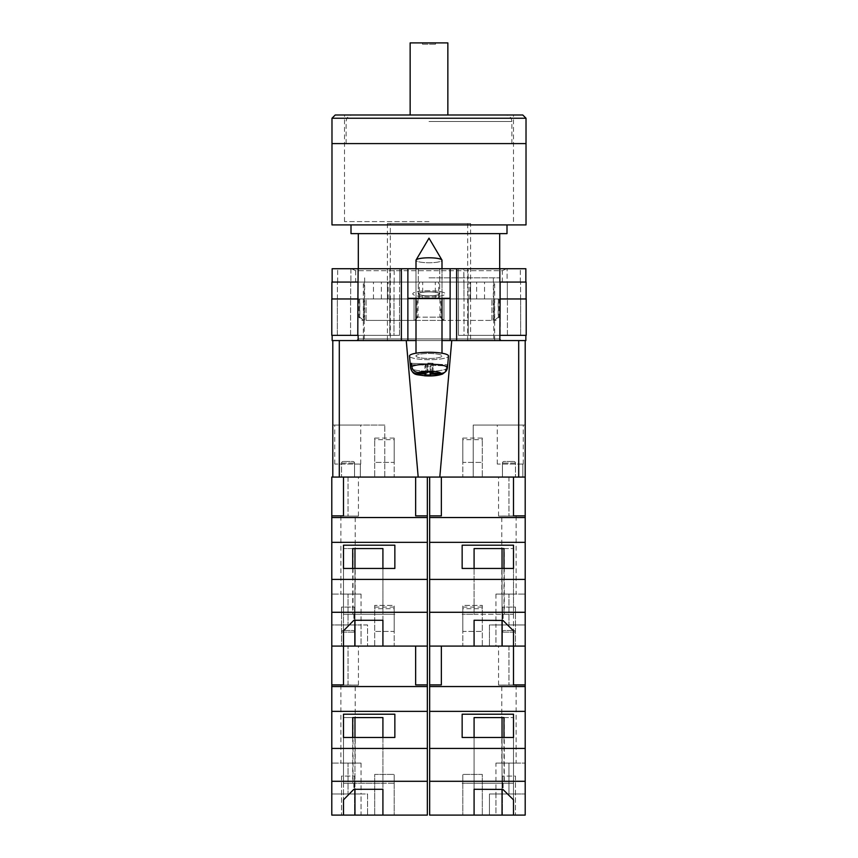 <?xml version="1.0" encoding="UTF-8"?>
<svg xmlns="http://www.w3.org/2000/svg" width="858" height="858" viewBox="0 0 858 858"><rect width="100%" height="100%" fill="white"/><g stroke="black" fill="none" stroke-linecap="round" stroke-linejoin="round"><path stroke-width="0.64" stroke-dasharray="4.29 3.22" d="M355.673 282.057L502.327 282.057L355.673 282.057L355.673 270.699L502.327 270.699L506.552 268.726L351.448 268.726L506.552 268.726M502.327 282.057L502.327 270.699L355.673 270.699L351.448 268.726M429 291.806A10.725 2.048 180 0 0 418.275 293.854A10.725 2.048 180 0 0 429 295.892A10.725 2.048 180 0 1 418.275 293.854A10.725 2.048 180 0 1 429 291.806A10.725 2.048 180 0 1 439.725 293.854A10.725 2.048 180 0 1 429 295.892A10.725 2.048 180 0 0 439.725 293.854A10.725 2.048 180 0 0 429 291.806M429 268.726L418.275 268.726L429 268.726M429 290.755A16.248 3.1 0 0 0 412.752 293.854A16.248 3.1 0 0 0 429 296.954A16.248 3.1 0 0 0 445.248 293.854A16.248 3.1 0 0 0 429 290.755A16.248 3.1 0 0 0 412.752 293.854A16.248 3.1 0 0 0 429 296.954A16.248 3.1 0 0 0 445.248 293.854A16.248 3.1 0 0 0 429 290.755M493.758 298.959L469.873 298.959L493.758 298.959L493.758 340.562L501.308 340.562L356.692 340.562L501.308 340.562L493.758 340.562L494.658 340.562L493.758 340.562L493.758 282.057L494.658 282.057L358.129 282.057L493.758 282.057M494.658 340.562L494.658 282.057M429 298.305L418.79 298.305L429 298.305M429 291.902A10.21 1.952 180 0 0 418.79 293.854A10.21 1.952 180 0 0 429 295.796A10.21 1.952 0 0 0 439.21 293.854A10.21 1.952 0 0 0 429 291.902A10.21 1.952 0 0 0 418.79 293.854A10.21 1.952 0 0 0 429 295.796A10.21 1.952 180 0 0 439.21 293.854A10.21 1.952 180 0 0 429 291.902M416.001 340.562L441.999 340.562L416.001 340.562M332.143 335.36L332.143 340.562L358.14 340.562L358.14 335.36L332.143 335.36L358.14 335.36M450.128 298.305L407.872 298.305L407.872 340.562L407.872 268.726L450.128 268.726L450.128 298.305L407.872 298.305L450.128 298.305L450.128 340.562L450.128 298.305L450.128 340.562L358.14 340.562M518.704 340.562L525.203 340.562L518.704 340.562L518.704 477.069L439.811 477.069L451.748 340.562L518.704 340.562L450.128 340.562L456.628 340.562L456.628 268.726L525.857 268.726L525.857 282.057L499.86 282.057L520.334 282.057L499.86 282.057L499.86 268.726M525.857 335.36L499.86 335.36L525.857 335.36L525.857 340.562L456.628 340.562M463.813 268.726L507.099 268.726L463.813 268.726L463.813 282.057L458.247 282.057L458.247 268.726L458.247 282.057L463.953 282.057L463.813 268.726M350.901 268.726L399.753 268.726L337.666 268.726L394.187 268.726L350.901 268.726L350.901 282.057L337.666 282.057L358.14 282.057L337.666 282.057L350.901 282.057L350.901 268.726M358.14 282.057L358.14 268.726L358.14 282.057L337.419 282.057L358.14 282.057L358.14 268.726L332.143 268.726L332.143 282.057L358.14 282.057L332.143 282.057M456.628 268.726L450.128 268.726M407.872 268.726L358.14 268.726M526.104 298.959L500.203 298.959L520.677 298.959L500.203 298.959L500.203 335.36L468.232 335.36L526.211 335.36L526.211 298.959L500.096 298.959L526.104 298.959L526.104 282.057L499.86 282.057L525.857 282.057M331.896 298.959L357.797 298.959L357.797 335.36L357.797 298.959L331.789 298.959L331.789 335.36L399.517 335.36L389.768 335.36L389.768 298.959L399.592 298.959L389.832 298.959L389.832 282.057L399.753 282.057L399.753 268.726L399.753 282.057L389.993 282.057L389.993 268.726L389.832 282.057L399.753 282.057L399.753 268.726L399.753 282.057L389.832 282.057L389.768 298.959L399.517 298.959L389.768 298.959L389.768 335.36L337.323 335.36L393.983 335.36L337.323 335.36L337.323 298.959L350.675 298.959L337.419 298.959L350.675 298.959L350.675 282.057L337.419 282.057L350.675 282.057L350.675 298.959L337.323 298.959L357.904 298.959L337.323 298.959L337.323 335.36L357.797 335.36L357.904 282.057L331.896 282.057L331.896 298.959L357.904 298.959L357.904 282.057L357.904 298.959M520.677 298.959L507.325 298.959L507.325 282.057L507.325 298.959L520.677 298.959L520.677 335.36L464.017 335.36L520.677 335.36L520.677 298.959M435.317 298.959L484.523 298.959L435.317 298.959L435.317 282.057M364.242 282.057L364.242 340.562L364.242 298.959L358.129 298.959L387.43 298.959L387.43 282.057M364.242 298.959L387.43 298.959M422.683 298.959L373.477 298.959L422.683 298.959L422.683 282.057M500.096 298.959L499.86 282.057M507.099 282.057L520.334 282.057L507.099 282.057L507.099 268.726L507.099 282.057M337.666 282.057L337.666 268.726L337.666 282.057M393.983 298.959L399.517 298.959L393.983 298.959L393.983 335.36L399.517 335.36L399.517 298.959L399.517 335.36L393.983 335.36L393.983 298.959M520.334 282.057L520.334 268.726L520.334 282.057M463.953 298.959L458.408 298.959L458.408 282.057L468.168 282.057L458.247 282.057L458.247 268.726L458.247 282.057L468.007 282.057L468.007 268.726L468.168 282.057L458.408 282.057L463.953 282.057L458.408 282.057L458.408 298.959L468.168 298.959L458.408 298.959L463.953 298.959L463.953 282.057L463.953 298.959M468.232 298.959L468.168 282.057L468.232 298.959L458.483 298.959L468.232 298.959L468.232 335.36L458.483 335.36L458.483 298.959L458.483 335.36L468.232 335.36L468.232 298.959M520.581 298.959L520.581 282.057L520.581 298.959M337.419 298.959L337.419 282.057L337.419 298.959M399.592 298.959L399.592 282.057L399.592 298.959L394.047 298.959L399.592 298.959L399.592 282.057L399.592 298.959M458.408 298.959L458.408 282.057L458.408 298.959M484.523 298.959L484.523 282.057M499.871 298.959L499.871 338.931L358.129 338.931L356.692 340.562L358.129 338.931L499.871 338.931L501.308 340.562L499.871 338.931L499.871 282.057M358.129 282.057L358.129 298.959M388.127 298.959L388.127 282.057M470.57 298.959L470.57 282.057M373.477 298.959L373.477 282.057M381.381 298.959L381.381 282.057M419.294 298.959L419.294 282.057M469.873 298.959L469.873 282.057M476.619 298.959L476.619 282.057M438.706 298.959L438.706 282.057M464.017 335.36L458.483 335.36L464.017 335.36L464.017 298.959L464.017 335.36M458.483 335.36L458.483 298.959L458.483 335.36M337.323 335.36L337.323 298.959L337.323 335.36M399.517 335.36L399.517 298.959L399.517 335.36M407.872 298.305L407.872 340.562L339.296 340.562L406.252 340.562L418.189 477.069L339.296 477.069L339.296 340.562L332.797 340.562L332.797 477.069L343.49 477.069L331.789 477.069L331.789 516.076L331.789 477.069L331.789 516.076L343.49 515.883L343.49 477.069L415.647 477.069L343.49 477.069L343.49 516.076L343.49 477.069M441.999 353.217L441.999 260.274A12.999 2.477 180 0 1 441.763 260.746A12.999 2.477 180 0 1 429 262.752A12.999 2.477 0 0 1 416.001 260.274A12.999 2.477 180 0 1 416.076 259.995A12.999 2.477 180 0 1 416.237 259.802A12.999 2.477 180 0 1 429 257.797A12.999 2.477 180 0 1 441.924 259.995A12.999 2.477 180 0 1 441.999 260.274A12.999 2.477 0 0 1 441.763 260.746A12.999 2.477 0 0 1 429 262.752A12.999 2.477 180 0 1 416.001 260.274L416.001 355.984A12.999 2.477 180 0 0 427.756 358.462A12.999 2.477 180 0 0 441.763 356.467A12.999 2.477 180 0 0 441.999 355.984A12.999 2.477 180 0 0 430.244 353.517A12.999 2.477 180 0 0 416.237 355.512A12.999 2.477 180 0 0 416.001 355.984A12.999 2.477 -0 0 0 427.756 358.462A12.999 2.477 -0 0 0 441.763 356.467A12.999 2.477 -0 0 0 441.999 355.984A12.999 2.477 -0 0 0 430.244 353.517A12.999 2.477 -0 0 0 416.237 355.512A12.999 2.477 -0 0 0 416.001 355.984L416.001 353.217M445.002 372.136L446.214 368.983A18.458 3.518 0 0 1 425.772 371.182A18.458 3.518 0 0 1 410.542 367.771L409.502 356.049A19.498 3.722 180 0 0 427.295 359.695A19.498 3.722 180 0 0 448.144 356.703A19.498 3.722 180 0 0 448.498 356.049A19.498 3.722 -0 0 0 431.038 352.284A19.498 3.722 -0 0 0 409.856 355.276A19.498 3.722 -0 0 0 409.502 356.049A19.498 3.722 -0 0 0 427.295 359.695A19.498 3.722 -0 0 0 448.144 356.703A19.498 3.722 -0 0 0 448.498 356.049L447.726 364.671A18.737 3.571 0 0 1 447.393 365.283A18.737 3.571 0 0 1 446.492 365.883L446.214 368.983L446.492 365.883L430.995 365.304L430.995 372.136M411.625 364.596L425.772 365.111L424.946 365.926L430.169 366.119L430.995 365.304L446.492 365.883A18.737 3.571 180 0 0 447.393 365.283A18.737 3.571 180 0 0 447.726 364.671L432.228 364.092L433.054 363.288L433.054 372.222L427.831 372.018L427.005 372.833L427.005 363.899L427.831 363.095L433.054 363.288L427.831 363.095L427.831 372.018L427.831 363.095L427.005 363.899L411.508 363.32A18.737 3.571 180 0 0 410.607 363.921A18.737 3.571 180 0 0 410.274 364.543L410.542 367.664C411.207 371.299 413.384 373.327 417.063 373.723A11.98 2.284 -0 0 0 426.716 375.783A11.98 2.284 -0 0 0 439.704 374.571L430.995 374.238L430.995 365.304L430.169 366.119L430.169 372.115M410.274 364.543L425.772 365.111L424.946 365.926L424.946 374.86L430.169 375.053L430.995 374.238M417.063 373.723L425.772 374.045L425.772 365.111L425.772 372.79M432.228 373.026L432.228 364.092L447.726 364.671L447.458 367.76C446.793 371.364 444.616 373.219 440.937 373.348L432.228 373.026L433.054 372.222L433.054 363.288L432.228 364.092L432.228 372.19M411.786 366.441L411.508 363.32L427.005 363.899L427.005 372.833L418.296 372.511C414.618 372.104 412.451 370.088 411.786 366.441A18.458 3.518 180 0 1 432.518 364.253A18.458 3.518 180 0 1 447.458 367.76M425.772 374.045L424.946 374.86L424.946 365.926L430.169 366.119L430.169 375.053M439.704 374.571L442.567 374.034L446.214 368.983A18.458 3.518 180 0 1 425.772 371.182A18.458 3.518 180 0 1 410.542 367.771A18.458 3.518 180 0 1 410.542 367.664M354.547 607.078L354.547 646.085L341.548 646.085L354.547 646.085L341.548 646.085L354.547 646.085L341.548 646.085L354.547 646.085L341.548 646.085L354.547 646.085L354.547 607.078L341.548 607.078L341.548 646.085L341.548 607.078L354.547 607.078M361.046 594.079L361.046 624.956L331.789 624.956L331.789 594.079L331.789 624.956L348.048 624.956L348.048 594.079L331.789 594.079L361.046 594.079L348.048 594.079L348.048 624.956L361.046 624.956L331.789 624.956L331.789 646.085L331.789 515.883M355.191 516.076L340.894 516.076L355.191 516.076L355.191 594.079L340.894 594.079L355.191 594.079M340.894 516.076L340.894 594.079M354.547 463.095A1.63 1.63 0 0 0 352.917 461.475L343.168 461.475L352.917 461.475A1.63 1.63 0 0 1 354.547 463.095L354.547 477.069L341.548 477.069L354.547 477.069L341.548 477.069L354.547 477.069L354.547 463.095L341.548 463.095A1.63 1.63 0 0 1 343.168 461.475A1.63 1.63 0 0 0 341.548 463.095L341.548 477.069L341.548 463.095L354.547 463.095M394.197 646.085L374.699 646.085L394.197 646.085L374.699 646.085L374.699 605.394L374.699 646.085L394.197 646.085L394.197 605.394L374.699 605.394L394.197 605.394L394.197 646.085L394.197 631.413L374.699 631.413L374.699 608.708L374.699 631.413L394.197 631.413L394.197 646.085M382.915 737.462L382.915 783.247L394.852 783.247L343.49 783.247L353.024 783.247L353.024 717.588L382.915 717.588L382.915 815.1L427.348 815.1L427.348 646.085L331.789 646.085L361.046 646.085L331.789 646.085L331.789 624.956L361.046 624.956L361.046 646.085L367.546 646.085L361.046 646.085L361.046 624.956L367.546 624.956L367.546 646.085L367.546 624.956L361.046 624.956M331.789 612.28L427.348 612.28L427.348 646.085L343.49 646.085L343.49 630.834L354.054 620.441L382.915 620.259L382.915 646.085L343.49 646.085L343.49 548.573L343.49 630.834M353.024 548.573L382.915 548.573L382.915 614.231L394.852 614.231L343.49 614.231L353.024 614.231L353.024 548.573L343.49 548.573L354.965 548.573L354.965 646.085M382.915 568.446L382.915 614.231L394.852 614.231L343.49 614.231L343.49 545.195L343.49 568.446L394.852 568.446L394.852 545.195L343.49 545.195M394.852 568.446L394.852 545.195M353.024 614.231L354.054 614.231L354.054 620.441M352.713 568.446L352.713 614.231L382.915 614.231L354.054 614.231M394.197 477.069L374.699 477.069L394.197 477.069L394.197 462.408L374.699 462.408L374.699 477.069L374.699 439.693L374.699 462.408L394.197 462.408L394.197 477.069M348.048 477.069L331.789 477.069L358.44 477.069L348.048 477.069L348.048 516.076L331.789 516.076L358.44 516.076L348.048 516.076L348.048 477.069M427.348 477.069L415.647 477.069L415.647 515.883L415.647 477.069L415.647 515.883L427.348 515.883L427.348 477.069L415.647 477.069M427.348 612.28L427.348 515.883M427.348 517.535L331.789 517.535M427.348 579.418L331.789 579.418M427.348 542.353L331.789 542.353M394.197 439.693L394.197 462.408L394.197 438.073L394.197 439.693L374.699 439.693L374.699 438.073L374.699 439.693L394.197 439.693M343.49 568.446L343.49 614.231L343.49 568.446L343.49 614.231L352.713 614.231M353.882 614.231L353.882 620.27M382.915 620.259L382.915 548.573L354.965 548.573L382.915 548.573L382.915 646.085M354.965 568.446L354.965 620.27M429 143.597L526.018 143.597L429 143.597M429 221.6L344.498 221.6L429 221.6M414.049 320.334L414.049 298.959L414.049 320.409L443.951 320.409L414.049 320.409L418.05 317.16L429 317.16L417.17 317.16L417.17 298.959L414.049 298.959L414.049 320.409L366.076 320.409L414.049 320.409L414.049 298.959L366.076 298.959L443.951 298.959L443.951 320.409L491.924 320.409L443.951 320.409L443.951 298.959L491.924 298.959L417.17 298.959M526.018 224.914L331.982 224.914M507.003 233.623L350.997 233.623M429 277.831L499.688 277.831L429 277.831M429 298.959L493.361 298.959L429 298.959M491.924 320.409L491.924 298.959L491.924 320.409L495.956 320.409L491.924 320.409M366.076 320.409L366.076 298.959L366.076 320.409L362.044 320.409L366.076 320.409M491.924 298.959L499.206 298.959L491.924 298.959M366.076 298.959L358.794 298.959L366.076 298.959M443.951 298.959L443.951 320.409L443.951 298.959M418.05 298.959L418.05 317.16M439.95 298.959L439.95 317.16L429 317.16L440.83 317.16L440.83 298.959M363.738 320.409L363.653 298.959M364.639 277.831L364.661 320.409M359.652 298.959L359.652 317.16L358.794 317.16L359.802 317.16L359.802 298.959M494.262 320.409L494.347 298.959M493.361 277.831L493.339 320.409M498.348 298.959L498.348 317.16L499.206 317.16L498.198 317.16L498.198 298.959M443.264 320.409L440.83 317.16M494.423 320.409L498.198 317.16M494.347 320.334L498.348 317.16M414.736 320.409L417.17 317.16M443.951 320.334L439.95 317.16M359.652 317.16L363.653 320.334M359.802 317.16L363.577 320.409M522.769 114.993L335.231 114.993M410.145 114.993L505.383 114.993L352.617 114.993L410.145 114.993L410.145 42.9L447.855 42.9L447.855 114.993M435.499 42.9L422.501 42.9L435.499 42.9L435.499 44.198L435.499 42.9M435.499 44.198L422.501 44.198L422.501 42.9L422.501 44.198L435.499 44.198M523.262 464.071L523.262 425.064L497.254 425.064L523.262 425.064M497.254 464.071L497.254 425.064M497.672 477.069L522.844 477.069L522.844 464.071L522.844 477.069L497.672 477.069M360.746 464.071L360.746 425.064L334.738 425.064L360.746 425.064M334.738 464.071L334.738 425.064M335.156 477.069L360.328 477.069L360.328 464.071L360.328 477.069L335.156 477.069M390.326 340.562L467.674 340.562L390.326 340.562L390.326 223.552L467.674 223.552L390.326 223.552M467.674 340.562L467.674 223.552M470.602 223.552L387.398 223.552L470.602 223.552L470.602 340.562L387.398 340.562L470.602 340.562M387.398 223.552L387.398 340.562M525.203 425.064L473.208 425.064L473.208 477.069L525.203 477.069L525.203 425.064L525.203 477.069L525.203 425.064L473.208 425.064L473.208 477.069L518.704 477.069M332.797 477.069L332.797 425.064L332.797 477.069L384.792 477.069L384.792 425.064L384.792 477.069L339.296 477.069M418.189 477.069L439.811 477.069M406.252 340.562L451.748 340.562M332.797 340.562L339.296 340.562M384.792 425.064L332.797 425.064L384.792 425.064M360.328 464.071L335.156 464.071L360.328 464.071M522.844 464.071L497.672 464.071L522.844 464.071M502.456 607.078L502.456 646.085L515.454 646.085L502.456 646.085L515.454 646.085L502.456 646.085L515.454 646.085L502.456 646.085L515.454 646.085L502.456 646.085L502.456 607.078L515.454 607.078L515.454 646.085L515.454 607.078L502.456 607.078M495.956 594.079L495.956 624.956L525.203 624.956L525.203 594.079L525.203 624.956L508.955 624.956L508.955 594.079L525.203 594.079L495.956 594.079L508.955 594.079L508.955 624.956L495.956 624.956L525.203 624.956L525.203 646.085L502.037 646.085L513.502 646.085L513.502 630.834L503.12 620.27L474.088 620.27L474.088 646.085L502.037 646.085L429.654 646.085L513.502 646.085L513.502 548.573L513.502 630.834M501.801 516.076L516.108 516.076L501.801 516.076L501.801 594.079L516.108 594.079L501.801 594.079M516.108 516.076L516.108 594.079M502.456 463.095A1.63 1.63 0 0 1 504.086 461.475L513.835 461.475L504.086 461.475A1.63 1.63 0 0 0 502.456 463.095L502.456 477.069L515.454 477.069L502.456 477.069L515.454 477.069L502.456 477.069L502.456 463.095L515.454 463.095A1.63 1.63 0 0 0 513.835 461.475A1.63 1.63 0 0 1 515.454 463.095L515.454 477.069L515.454 463.095L502.456 463.095M462.805 646.085L482.303 646.085L462.805 646.085L482.303 646.085L482.303 605.394L482.303 646.085L462.805 646.085L462.805 605.394L482.303 605.394L462.805 605.394L462.805 646.085L462.805 631.413L482.303 631.413L482.303 608.708L482.303 631.413L462.805 631.413L462.805 646.085M495.956 646.085L525.203 646.085L489.457 646.085L495.956 646.085L495.956 624.956L495.956 646.085M474.088 568.446L474.088 614.231L513.502 614.231L503.978 614.231L503.978 568.446M513.502 568.446L513.502 614.231L504.289 614.231L504.289 548.573L474.088 548.573L474.088 614.231L462.151 614.231L513.502 614.231L513.502 568.446L462.151 568.446L462.151 545.195L513.502 545.195L513.502 614.231L513.502 545.195M462.151 568.446L462.151 545.195M503.978 614.231L502.949 614.231L502.949 620.441M504.289 614.231L502.949 614.231M429.654 515.883L429.654 477.069L441.355 477.069L441.355 515.883L429.654 515.883L429.654 646.085L441.355 646.085L441.355 684.899L441.355 646.085L441.355 684.899L429.654 684.899L429.654 686.55L525.203 686.55L525.203 815.1L474.088 815.1L474.088 789.285L503.12 789.285L513.502 799.849L513.502 815.1L513.502 717.588L513.502 799.849M429.654 612.28L525.203 612.28L525.203 646.085L525.203 624.956L489.457 624.956L489.457 646.085L489.457 624.956L495.956 624.956M525.203 477.069L508.955 477.069L508.955 516.076L508.955 477.069L498.552 477.069L525.203 477.069L525.203 516.076L525.203 477.069L525.203 516.076L498.552 516.076L525.203 515.883L525.203 612.28M462.805 477.069L482.303 477.069L462.805 477.069L462.805 462.408L482.303 462.408L482.303 477.069L482.303 439.693L482.303 462.408L462.805 462.408L462.805 477.069M441.355 477.069L513.502 477.069L441.355 477.069L441.355 515.883L441.355 477.069L429.654 477.069M429.654 542.353L525.203 542.353M429.654 579.418L525.203 579.418M513.502 515.883L525.203 516.076L513.502 516.076L513.502 477.069L513.502 515.883L525.203 515.883M429.654 517.535L525.203 517.535M462.805 439.693L462.805 462.408L462.805 438.073L462.805 439.693L482.303 439.693L482.303 438.073L482.303 439.693L462.805 439.693M504.289 548.573L513.502 548.573L502.037 548.573L502.037 646.085M503.12 614.231L503.12 620.27M474.088 620.259L474.088 646.085M474.088 548.573L502.037 548.573L474.088 548.573M503.978 548.573L513.502 548.573L503.978 548.573M502.037 568.446L502.037 620.431M354.547 776.093L354.547 815.1L341.548 815.1L354.547 815.1L341.548 815.1L354.547 815.1L354.547 776.093L341.548 776.093L341.548 815.1L341.548 776.093L354.547 776.093M361.046 763.094L361.046 793.972L331.789 793.972L331.789 763.094L331.789 793.972L348.048 793.972L348.048 763.094L331.789 763.094L361.046 763.094L348.048 763.094L348.048 793.972L361.046 793.972L331.789 793.972L331.789 815.1L331.789 684.899L343.49 684.899L343.49 646.085L343.49 685.092L343.49 646.085M355.191 685.092L340.894 685.092L355.191 685.092L355.191 763.094L340.894 763.094L355.191 763.094M340.894 685.092L340.894 763.094M354.547 632.11A1.63 1.63 0 0 0 352.917 630.48L343.168 630.48L352.917 630.48A1.63 1.63 0 0 1 354.547 632.11L354.547 646.085L354.547 632.11L341.548 632.11A1.63 1.63 0 0 1 343.168 630.48A1.63 1.63 0 0 0 341.548 632.11L341.548 646.085L341.548 632.11L354.547 632.11M394.197 815.1L374.699 815.1L394.197 815.1L394.197 774.409L374.699 774.409L374.699 815.1L374.699 774.409L394.197 774.409L394.197 815.1M353.024 783.247L382.915 783.247L382.915 789.285L382.915 717.588L382.915 815.1L331.789 815.1L361.046 815.1L331.789 815.1L331.789 793.972L361.046 793.972L361.046 815.1L367.546 815.1L361.046 815.1L361.046 793.972L367.546 793.972L367.546 815.1L367.546 793.972L361.046 793.972M354.965 815.1L354.965 717.588L382.915 717.588L343.49 717.588L352.713 717.588L343.49 717.588L343.49 815.1L343.49 799.849L354.054 789.446L382.915 789.274M427.348 781.295L331.789 781.295M352.713 737.462L352.713 783.247L394.852 783.247L343.49 783.247L343.49 714.21L343.49 737.462L394.852 737.462L394.852 714.21L343.49 714.21M394.852 737.462L394.852 714.21M331.789 684.899L358.44 685.092L331.789 685.092L331.789 646.085L331.789 685.092L331.789 646.085L358.44 646.085L331.789 646.085M427.348 646.085L415.647 646.085L415.647 684.899L415.647 646.085L415.647 684.899L427.348 684.899M427.348 686.55L331.789 686.55M427.348 748.433L331.789 748.433M427.348 711.368L331.789 711.368M394.197 608.708L394.197 631.413L394.197 607.078L394.197 608.708L374.699 608.708L374.699 607.078L374.699 608.708L394.197 608.708M343.49 737.462L343.49 783.247L343.49 737.462L343.49 783.247L352.713 783.247M331.789 685.092L343.49 685.092L331.789 685.092M353.024 717.588L343.49 717.588L343.49 799.849M353.882 783.247L353.882 789.285M354.965 737.462L354.965 789.285M354.054 783.247L354.054 789.446M502.456 776.093L502.456 815.1L515.454 815.1L502.456 815.1L515.454 815.1L502.456 815.1L502.456 776.093L515.454 776.093L515.454 815.1L515.454 776.093L502.456 776.093M495.956 763.094L508.955 763.094L508.955 793.972L495.956 793.972L525.203 793.972L525.203 815.1L495.956 815.1L525.203 815.1L525.203 763.094L525.203 793.972L508.955 793.972L508.955 763.094L495.956 763.094L495.956 793.972L525.203 793.972L495.956 793.972L495.956 815.1L489.457 815.1L495.956 815.1L495.956 793.972L489.457 793.972L489.457 815.1L489.457 793.972L495.956 793.972M501.801 685.092L516.108 685.092L501.801 685.092L501.801 763.094L516.108 763.094L501.801 763.094M516.108 685.092L516.108 763.094M502.456 632.11A1.63 1.63 0 0 1 504.086 630.48L513.835 630.48L504.086 630.48A1.63 1.63 0 0 0 502.456 632.11L502.456 646.085L502.456 632.11L515.454 632.11A1.63 1.63 0 0 0 513.835 630.48A1.63 1.63 0 0 1 515.454 632.11L515.454 646.085L515.454 632.11L502.456 632.11M462.805 815.1L482.303 815.1L462.805 815.1L462.805 774.409L482.303 774.409L482.303 815.1L482.303 774.409L462.805 774.409L462.805 815.1M429.654 686.55L429.654 815.1L474.088 815.1L474.088 717.588L504.289 717.588L504.289 783.247L503.12 783.247L503.12 789.285M474.088 737.462L474.088 783.247L513.502 783.247L503.978 783.247L503.978 737.462M503.978 783.247L474.088 783.247L474.088 789.274L474.088 717.588L502.037 717.588L474.088 717.588L474.088 783.247L462.151 783.247L513.502 783.247L513.502 737.462L462.151 737.462L462.151 714.21L513.502 714.21L513.502 783.247L513.502 714.21M462.151 737.462L462.151 714.21M429.654 781.295L525.203 781.295M525.203 646.085L508.955 646.085L508.955 685.092L508.955 646.085L498.552 646.085L525.203 646.085L525.203 685.092L525.203 646.085L525.203 685.092L498.552 685.092L525.203 684.899L525.203 686.55M429.654 711.368L525.203 711.368M429.654 748.433L525.203 748.433M513.502 684.899L525.203 685.092L513.502 685.092L513.502 646.085L513.502 684.899L525.203 684.899M429.654 684.899L429.654 646.085M462.805 608.708L462.805 631.413L462.805 607.078L462.805 608.708L482.303 608.708L482.303 607.078L482.303 608.708L462.805 608.708M513.502 737.462L513.502 783.247L504.289 783.247M474.088 789.285L474.088 783.247L503.12 783.247M508.955 763.094L525.203 763.094L508.955 763.094M504.289 717.588L513.502 717.588L502.037 717.588L502.037 815.1M503.978 717.588L513.502 717.588L503.978 717.588M502.949 783.247L502.949 789.446M502.037 737.462L502.037 789.446M401.372 340.562L401.372 268.726M499.86 340.562L499.86 335.36M394.187 282.057L394.187 268.726L394.187 282.057M394.047 298.959L394.047 282.057L394.047 298.959M350.579 335.36L350.579 298.959L350.579 335.36M507.421 335.36L507.421 298.959L507.421 335.36M440.937 373.348A11.98 2.284 -0 0 0 431.284 371.289A11.98 2.284 -0 0 0 418.296 372.511M331.982 118.243L526.018 118.243M429 121.493L511.883 121.493L429 121.493M348.048 685.092L348.048 646.085L348.048 685.092M418.275 268.726L418.275 293.854L418.275 268.726M418.79 293.854L418.79 298.305L418.79 293.854M439.21 293.854L439.21 298.305L439.21 293.854M363.342 340.562L363.342 282.057M439.725 268.726L439.725 293.854L439.725 268.726M416.001 268.726L416.001 298.305M441.999 268.726L441.999 298.305M416.076 259.995L429 238.17L441.924 259.995M442.567 374.034C437.87 375.686 431.939 376.276 424.774 375.815C416.945 374.227 413.256 376.179 410.542 367.771M394.197 438.073L374.699 438.073M358.44 516.076L358.44 477.069M344.498 221.6L344.498 114.993M499.688 268.726L499.688 277.831M358.312 268.726L358.312 277.831M358.794 298.959L358.794 317.16L362.044 320.409M499.206 298.959L499.206 317.16L495.956 320.409M513.502 221.6L513.502 114.993M511.883 143.597L511.883 121.493C511.497 117.546 509.33 115.38 505.383 114.993M346.117 143.597L346.117 121.493C346.503 117.546 348.67 115.38 352.617 114.993M462.805 438.073L482.303 438.073M498.552 516.076L498.552 477.069M394.197 607.078L374.699 607.078M358.44 685.092L358.44 646.085M462.805 607.078L482.303 607.078M498.552 685.092L498.552 646.085"/><path stroke-width="1.29" d="M525.857 335.36L525.857 340.562L441.999 340.562L450.128 340.562L450.128 298.305L407.872 298.305L407.872 340.562L416.001 340.562L401.372 340.562L401.372 268.726L332.143 268.726L332.143 282.057M332.143 335.36L332.143 340.562L401.372 340.562M450.128 298.305L450.128 268.726L407.872 268.726L407.872 298.305M401.372 268.726L407.872 268.726M450.128 268.726L525.857 268.726L525.857 282.057M526.211 335.36L499.86 335.36L500.096 298.959L526.211 298.959L526.211 335.36M358.14 335.36L358.14 340.562M357.797 335.36L331.789 335.36L331.789 298.959L357.904 298.959L357.797 335.36M499.86 282.057L499.86 268.726M357.904 298.959L358.14 268.726M331.896 298.959L331.896 282.057L358.14 282.057M526.104 298.959L526.104 282.057L500.096 282.057L500.096 298.959M416.001 268.726L416.001 260.274A12.999 2.477 0 0 1 416.076 259.995A12.999 2.477 0 0 1 416.237 259.802A12.999 2.477 0 0 1 429 257.797A12.999 2.477 0 0 1 441.924 259.995A12.999 2.477 0 0 1 441.999 260.274L441.999 268.726M430.995 372.136L430.995 374.238L442.567 374.034C437.87 375.686 431.939 376.276 424.774 375.815C416.945 374.227 413.256 376.179 410.542 367.771A18.458 3.518 0 0 1 410.542 367.664L410.274 364.543A18.737 3.571 0 0 1 410.607 363.921A18.737 3.571 0 0 1 411.508 363.32L411.786 366.441A18.458 3.518 0 0 1 432.518 364.253A18.458 3.518 0 0 1 447.458 367.76C446.793 371.364 444.616 373.219 440.937 373.348L432.228 373.026L433.054 372.222L427.831 372.018L427.005 372.833L418.296 372.511C414.618 372.104 412.451 370.088 411.786 366.441M447.458 367.76L448.498 356.049A19.498 3.722 180 0 0 431.038 352.284A19.498 3.722 180 0 0 409.856 355.276A19.498 3.722 180 0 0 409.502 356.049L410.542 367.771M430.995 374.238L430.169 375.053L424.946 374.86L425.772 374.045L417.063 373.723A11.98 2.284 180 0 0 426.716 375.783A11.98 2.284 180 0 0 439.704 374.571M442.567 374.034L445.002 372.136M410.542 367.664C411.207 371.299 413.384 373.327 417.063 373.723M430.169 372.115L430.169 375.053M425.772 372.79L425.772 374.045M410.274 364.543L411.625 364.596M432.228 372.19L432.228 373.026M415.647 477.069L415.647 515.883L427.348 515.883L427.348 646.085L382.915 646.085L382.915 620.27L353.882 620.27L343.49 630.834L343.49 646.085L343.49 630.834M427.348 612.28L331.789 612.28L331.789 646.085L415.647 646.085L415.647 684.899L427.348 684.899L427.348 686.55L331.789 686.55L331.789 815.1L382.915 815.1L382.915 789.285L353.882 789.285L343.49 799.849L343.49 815.1L343.49 799.849M339.296 340.562L339.296 477.069L331.789 477.069L331.789 612.28M427.348 542.353L331.789 542.353M427.348 579.418L331.789 579.418M394.852 545.195L343.49 545.195L343.49 568.446L394.852 568.446L394.852 545.195L394.852 568.446M331.789 515.883L343.49 515.883L343.49 477.069M427.348 517.535L331.789 517.535M427.348 515.883L427.348 477.069M382.915 568.446L382.915 548.573L352.713 548.573L352.713 568.446M343.49 568.446L343.49 545.195M382.915 620.27L382.915 646.085M352.713 548.573L354.965 548.573L354.965 568.446M354.965 620.27L354.965 646.085M526.018 118.243L526.018 143.597L331.982 143.597L526.018 143.597L526.018 224.914L331.982 224.914L331.982 118.243L335.231 114.993L522.769 114.993L526.018 118.243L331.982 118.243M350.997 224.914L350.997 233.623L507.003 233.623L507.003 224.914M410.145 114.993L410.145 42.9L447.855 42.9L447.855 114.993M525.203 425.064L525.203 340.562L525.203 477.069L518.704 477.069L518.704 340.562M451.748 340.562L439.811 477.069L518.704 477.069M439.811 477.069L418.189 477.069L406.252 340.562M339.296 477.069L418.189 477.069M332.797 477.069L332.797 340.562M474.088 789.274L474.088 815.1L513.502 815.1L513.502 799.849L502.949 789.446L474.088 789.274L474.088 815.1L429.654 815.1L429.654 646.085L474.088 646.085L474.088 620.259L502.949 620.441L513.502 630.834L513.502 646.085L525.203 646.085L525.203 477.069M429.654 684.899L441.355 684.899L441.355 646.085L513.502 646.085L513.502 630.834M429.654 646.085L429.654 612.28L525.203 612.28M503.978 568.446L503.978 548.573L474.088 548.573L474.088 568.446M513.502 568.446L513.502 545.195L513.502 568.446L462.151 568.446L462.151 545.195L513.502 545.195M429.654 612.28L429.654 515.883L441.355 515.883L441.355 477.069M429.654 517.535L525.203 517.535M525.203 515.883L513.502 515.883L513.502 477.069L513.502 515.883M429.654 579.418L525.203 579.418M462.151 568.446L462.151 545.195M429.654 542.353L525.203 542.353M429.654 515.883L429.654 477.069M502.037 568.446L502.037 548.573L503.978 548.573M474.088 620.259L474.088 646.085M502.037 620.431L502.037 646.085M427.348 686.55L427.348 815.1L382.915 815.1L382.915 789.285M427.348 781.295L331.789 781.295M331.789 646.085L331.789 686.55M427.348 711.368L331.789 711.368M427.348 748.433L331.789 748.433M394.852 714.21L343.49 714.21L343.49 737.462L394.852 737.462L394.852 714.21L394.852 737.462M331.789 684.899L343.49 684.899L343.49 646.085M427.348 684.899L427.348 646.085M382.915 737.462L382.915 717.588L352.713 717.588L352.713 737.462M343.49 737.462L343.49 714.21M352.713 717.588L354.965 717.588L354.965 737.462M354.965 789.285L354.965 815.1M513.502 799.849L513.502 815.1L525.203 815.1L525.203 646.085M429.654 781.295L525.203 781.295M503.978 737.462L503.978 717.588L474.088 717.588L474.088 737.462M513.502 737.462L513.502 714.21L513.502 737.462L462.151 737.462L462.151 714.21L513.502 714.21M429.654 686.55L525.203 686.55M525.203 684.899L513.502 684.899L513.502 646.085L513.502 684.899M429.654 748.433L525.203 748.433M462.151 737.462L462.151 714.21M429.654 711.368L525.203 711.368M502.037 737.462L502.037 717.588L503.978 717.588M502.037 789.446L502.037 815.1M456.628 340.562L456.628 268.726M499.86 340.562L499.86 335.36M440.937 373.348A11.98 2.284 180 0 0 431.284 371.289A11.98 2.284 180 0 0 418.296 372.511M441.924 259.995L429 238.17L416.076 259.995M416.001 298.305L416.001 353.217M441.999 298.305L441.999 353.217M499.688 233.623L499.688 268.726M358.312 233.623L358.312 268.726"/></g></svg>
